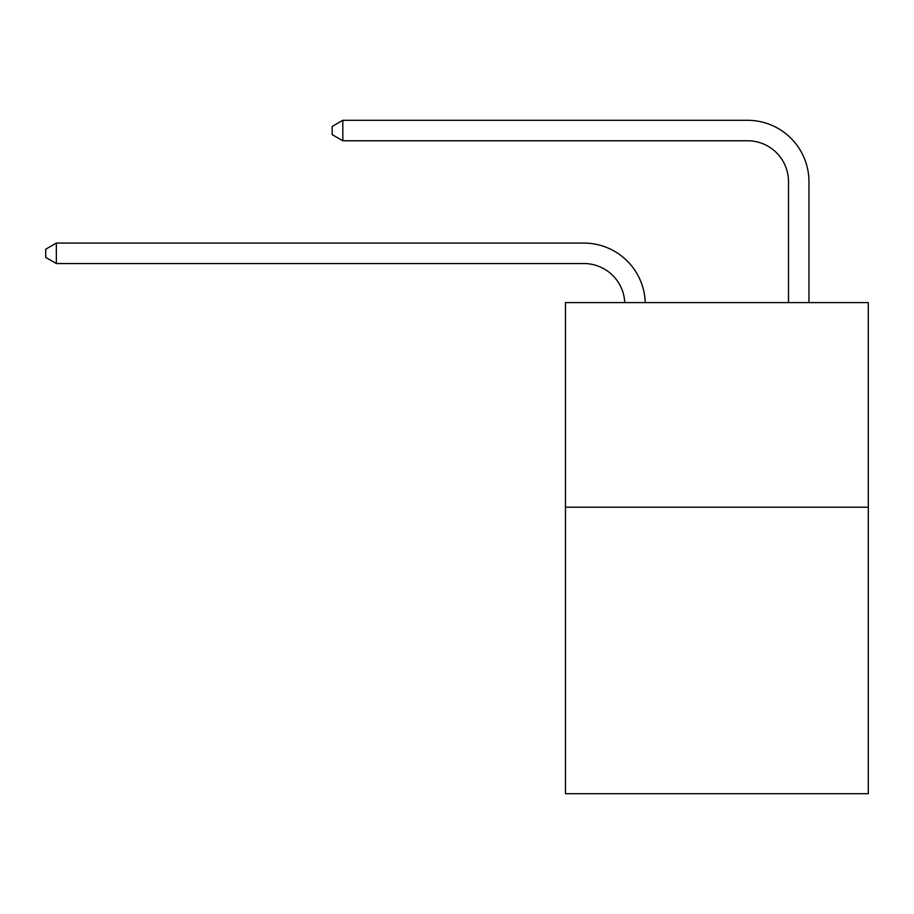 <?xml version="1.0" encoding="UTF-8"?>
<svg xmlns="http://www.w3.org/2000/svg" width="914" height="914" viewBox="0 0 914 914"><rect width="100%" height="100%" fill="white"/><g stroke="black" fill="none" stroke-linecap="round" stroke-linejoin="round"><path stroke-width="1.37" d="M868.3 507.213L868.3 793.695L565.458 793.695L565.458 302.591L868.3 302.591L868.3 507.213L565.458 507.213M583.863 263.54A40.924 40.924 0 0 1 624.753 302.591A40.924 40.924 0 0 0 583.863 263.54A40.924 40.924 0 0 1 624.753 302.591A40.924 40.924 0 0 0 583.863 263.54A40.924 40.924 0 0 1 624.753 302.591A40.924 40.924 0 0 0 583.863 263.54A40.924 40.924 0 0 1 624.753 302.591A40.924 40.924 0 0 0 583.863 263.54A40.924 40.924 0 0 1 624.753 302.591A40.924 40.924 0 0 0 583.863 263.54A40.924 40.924 0 0 1 624.753 302.591A40.924 40.924 0 0 0 583.863 263.54A40.924 40.924 0 0 1 624.753 302.591A40.924 40.924 0 0 0 583.863 263.54L56.337 263.54L45.7 257.405L45.7 249.225L56.337 243.078L583.863 243.078A61.387 61.387 0 0 1 645.227 302.591M788.496 302.591L788.496 181.692A40.924 40.924 0 0 0 747.572 140.767L342.819 140.767L332.182 134.632L332.182 126.44L342.819 120.305L747.572 120.305A61.387 61.387 0 0 1 808.959 181.692L808.959 302.591M56.337 263.54L56.337 243.078L583.863 243.078M788.496 181.692A40.924 40.924 0 0 0 747.572 140.767A40.924 40.924 0 0 1 788.496 181.692A40.924 40.924 0 0 0 747.572 140.767A40.924 40.924 0 0 1 788.496 181.692A40.924 40.924 0 0 0 747.572 140.767A40.924 40.924 0 0 1 788.496 181.692A40.924 40.924 0 0 0 747.572 140.767A40.924 40.924 0 0 1 788.496 181.692A40.924 40.924 0 0 0 747.572 140.767A40.924 40.924 0 0 1 788.496 181.692A40.924 40.924 0 0 0 747.572 140.767A40.924 40.924 0 0 1 788.496 181.692A40.924 40.924 0 0 0 747.572 140.767M342.819 140.767L342.819 120.305L747.572 120.305"/></g></svg>
